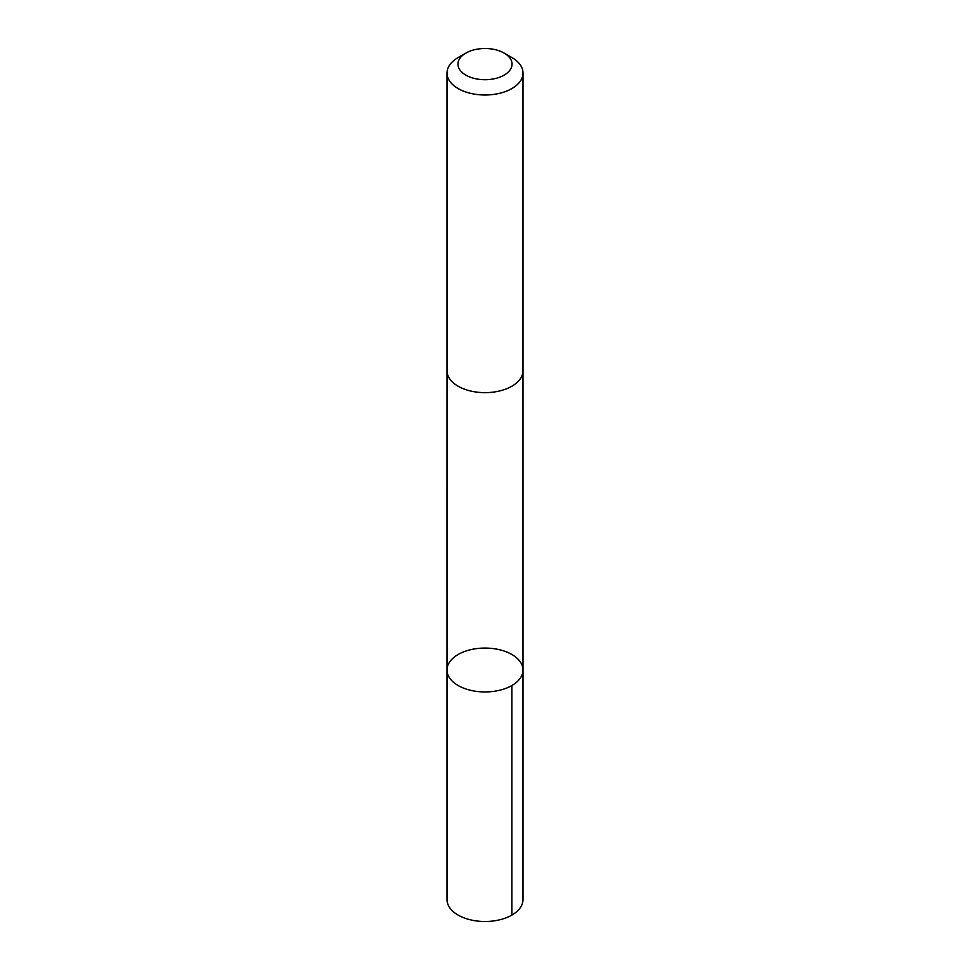 <?xml version="1.0" encoding="UTF-8"?>
<svg xmlns="http://www.w3.org/2000/svg" width="970" height="970" viewBox="0 0 970 970"><rect width="100%" height="100%" fill="white"/><g stroke="black" fill="none" stroke-linecap="round" stroke-linejoin="round"><path stroke-width="1.45" d="M522.939 671.191A38 21.934 180 0 1 483.969 691.937A38 21.934 180 0 1 447 670.015A38 21.934 180 0 1 485 648.069A38 21.934 180 0 1 523 670.015A38 21.934 180 0 1 522.939 671.191A38 21.934 180 0 1 483.969 691.937A38 21.934 180 0 1 447 670.015L447 899.566A38 21.934 0 0 0 483.969 921.5A38 21.934 0 0 0 522.939 900.754A38 21.934 0 0 0 523 899.566L523 670.015A38 21.934 180 0 1 522.939 671.191M465.891 53.071L458.131 57.545A38 21.934 0 0 0 447.061 71.877A38 21.934 0 0 0 447 73.065L447 370.71A38 21.934 0 0 0 485 392.644A38 21.934 0 0 0 523 370.71L523 73.065A38 21.934 0 0 0 511.869 57.545L504.109 53.071A27.027 15.605 0 0 0 465.891 53.071A27.027 15.605 0 0 0 458.01 63.256A27.027 15.605 0 0 0 494.664 78.679A27.027 15.605 0 0 0 504.109 53.071M447 73.065A38 21.934 0 0 0 485 94.999A38 21.934 0 0 0 523 73.065M511.869 685.523L511.869 915.086M447.012 371.183L447 670.015M522.988 371.183L523 670.015"/></g></svg>
